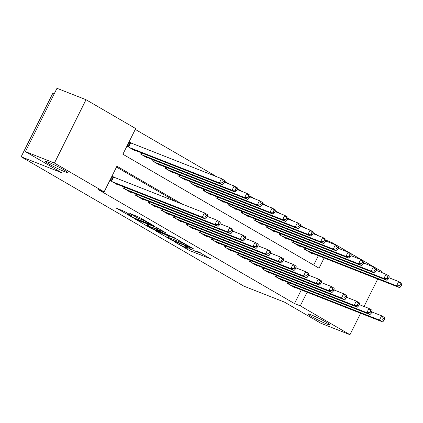 <?xml version="1.0" encoding="UTF-8"?>
<svg xmlns="http://www.w3.org/2000/svg" width="423" height="423" viewBox="0 0 423 423"><rect width="100%" height="100%" fill="white"/><g stroke="black" fill="none" stroke-linecap="round" stroke-linejoin="round"><path stroke-width="0.63" d="M174.107 241.628L189.758 250.654L210.723 258.839L197.092 251.146A6.022 0.449 -153.5 0 1 198.836 252.399A6.022 0.449 -153.5 0 1 197.419 252.023L195.706 251.352A6.022 0.449 -153.5 0 1 188.087 247.608L184.708 245.795L186.49 246.979A6.022 0.449 -153.5 0 1 188.235 248.232A6.022 0.449 -153.5 0 1 186.818 247.852L185.105 247.18A6.022 0.449 -153.5 0 1 177.486 243.437L174.107 241.628M64.481 171.601A12.278 0.92 -153.5 0 0 67.368 172.373A12.278 0.92 -153.5 0 0 60.563 168.01A12.278 0.92 -153.5 0 0 48.28 162.189A12.278 0.92 -153.5 0 0 45.398 161.417A12.278 0.92 -153.5 0 0 52.203 165.774A12.278 0.92 -153.5 0 0 64.481 171.601M327.09 324.145A12.278 0.92 -153.5 0 0 329.977 324.917A12.278 0.92 -153.5 0 0 323.172 320.555A12.278 0.92 -153.5 0 0 310.894 314.733A12.278 0.92 -153.5 0 0 308.007 313.961A12.278 0.92 -153.5 0 0 314.812 318.318A12.278 0.92 -153.5 0 0 327.09 324.145M124.79 211.622L116.209 208.068L133.795 218.146L154.76 226.331L139.553 217.427L129.776 213.404L136.592 217.438L142.424 219.965A5.034 0.375 -153.5 0 1 147.463 222.355A5.034 0.375 -153.5 0 1 150.255 224.142A5.034 0.375 -153.5 0 1 149.07 223.825L135.561 218.517A5.034 0.375 -153.5 0 1 130.527 216.127A5.034 0.375 -153.5 0 1 127.73 214.339A5.034 0.375 -153.5 0 1 128.915 214.651L131.611 215.656L124.79 211.622M360.655 313.258L349.964 334.704L320.93 323.288L284.542 302.149L243.897 286.17L21.15 156.78L61.8 172.764L25.412 151.63L54.445 163.045L86.022 99.712L135.698 128.566L122.897 154.242L319.064 268.193L324.161 257.967M349.964 334.704L300.288 305.85L307.093 292.198M182.107 204.087L116.922 166.223L104.121 191.899L98.316 189.615L294.482 303.566L300.288 305.85M104.121 191.899L54.445 163.045M155.289 230.63L172.431 240.587L193.39 248.777L175.804 238.699L155.289 230.63M150.731 228.198L135.529 219.288L156.489 227.479L165.689 232.682L156.484 229.176L161.189 231.984L174.287 237.652L153.115 229.366L150.731 228.198L150.889 227.886M131.611 143.291L129.396 142.001L127.265 146.284L134.858 150.694L135.032 150.345M287.947 282.294L287.381 283.436L294.974 287.846L295.148 287.497M275.294 274.945L274.723 276.087L282.315 280.497L282.49 280.148M262.635 267.59L262.07 268.732L269.663 273.147L269.837 272.798M249.982 260.24L249.411 261.382L257.004 265.792L257.179 265.443M237.324 252.891L236.758 254.033L244.351 258.442L244.52 258.093M224.671 245.536L224.1 246.678L231.693 251.088L231.867 250.744M212.013 238.186L211.442 239.328L219.04 243.738L219.209 243.389M199.36 230.836L198.789 231.973L206.382 236.388L206.556 236.039M186.702 223.481L186.131 224.624L193.723 229.033L193.898 228.69M174.043 216.132L173.478 217.274L181.07 221.684L181.245 221.335M161.39 208.777L160.819 209.919L168.412 214.334L168.587 213.985M148.732 201.427L148.166 202.569L155.759 206.979L155.934 206.636M136.079 194.078L135.508 195.22L143.101 199.63L143.275 199.281M123.421 186.723L122.85 187.865L130.448 192.28L130.617 191.931M294.482 303.566L301.287 289.914M176.296 201.803L116.499 167.069M114.543 177.523L112.328 176.238L110.197 180.515L117.79 184.925L117.964 184.576M325.689 240.978L325.863 240.121M318.138 235.632L313.21 232.772M305.48 228.283L300.552 225.417M292.827 220.933L287.894 218.067M280.169 213.578L275.241 210.717M267.516 206.228L262.583 203.363M254.858 198.873L249.93 196.013M242.205 191.524L237.271 188.658M229.546 184.174L224.618 181.308M216.893 176.819L135.275 129.412M313.676 265.062L318.355 255.682M312.216 253.266L312.042 253.615L304.449 249.205L305.015 248.063M299.558 245.916L299.384 246.26L291.791 241.85L292.362 240.708M286.905 238.561L286.731 238.91L279.138 234.501L279.703 233.359M274.247 231.212L274.072 231.561L266.479 227.151L267.05 226.009M261.588 223.862L261.419 224.206L253.826 219.796L254.392 218.654M248.936 216.507L248.761 216.856L241.168 212.446L241.739 211.304M236.277 209.158L236.108 209.507L228.51 205.092L229.081 203.949M223.624 201.808L223.45 202.152L215.857 197.742L216.428 196.6M210.966 194.453L210.791 194.802L203.199 190.392L203.77 189.25M198.313 187.103L198.138 187.452L190.546 183.037L191.111 181.895M185.655 179.754L185.48 180.098L177.887 175.688L178.458 174.546M173.002 172.399L172.827 172.748L165.234 168.338L165.8 167.196M160.343 165.049L160.169 165.398L152.576 160.983L153.147 159.841M147.685 157.694L147.516 158.043L139.923 153.634L140.489 152.492M54.144 94.006L52.727 93.451L21.15 156.78M326.059 240.232L331.865 242.516L381.541 271.37L381.097 272.264M377.723 279.027L364.023 306.495M25.412 151.63L56.989 88.296L86.022 99.712M331.495 243.262L331.865 242.516M198.926 252.214L200.513 252.832M188.409 247.873L190.239 248.787M165.911 234.807L167.376 235.659M170.279 239.254L189.959 247.154L188.082 245.916A6.022 0.449 -153.5 0 0 180.462 242.173L168.148 237.329A6.022 0.449 -153.5 0 0 166.731 236.954A6.022 0.449 -153.5 0 0 168.476 238.207L170.279 239.254M147.764 224.264L146.591 223.587M148.288 225.898A5.034 0.375 -153.5 0 0 147.109 225.581A5.034 0.375 -153.5 0 0 149.901 227.368A5.034 0.375 -153.5 0 0 154.934 229.758L160.137 231.746L155.431 228.938L148.288 225.898L148.975 224.523M309.826 252.325L399.714 287.672L396.552 285.837L398.688 281.554L388.938 277.721M400.507 283.986L398.688 281.554L401.85 283.394L401.771 284.721L400.507 283.986L399.65 285.694L400.919 286.429L401.771 284.721M399.65 285.694L396.552 285.837L306.664 250.49M400.919 286.429L399.714 287.672M289.596 284.721L379.484 320.068L382.646 321.908L292.758 286.561M371.87 311.957L381.62 315.791L384.782 317.625L384.703 318.953L383.439 318.218L382.582 319.931L383.851 320.666L384.703 318.953M382.582 319.931L379.484 320.068L381.62 315.791L383.439 318.218M382.646 321.908L383.851 320.666M297.168 244.975L387.061 280.322L383.899 278.482L386.03 274.204L376.28 270.371M387.849 276.631L386.03 274.204L389.192 276.045L389.112 277.366L387.849 276.631L386.997 278.345L388.261 279.08L389.112 277.366M386.997 278.345L383.899 278.482L294.006 243.14M388.261 279.08L387.061 280.322M284.515 237.626L374.403 272.972L371.241 271.132L373.372 266.855L363.627 263.021M375.19 269.282L373.372 266.855L376.539 268.69L376.459 270.017L375.19 269.282L374.339 270.995L375.603 271.73L376.459 270.017M374.339 270.995L371.241 271.132L281.353 235.785M375.603 271.73L374.403 272.972M271.857 230.271L361.75 265.618L358.582 263.783L360.719 259.5L350.968 255.666M362.537 261.932L360.719 259.5L363.88 261.34L363.801 262.667L362.537 261.932L361.686 263.64L362.95 264.375L363.801 262.667M361.686 263.64L358.582 263.783L268.695 228.436M362.95 264.375L361.75 265.618M259.204 222.921L349.091 258.268L345.929 256.428L348.06 252.15L338.315 248.317M349.879 254.577L348.06 252.15L351.227 253.99L351.148 255.312L349.879 254.577L349.028 256.29L350.292 257.025L351.148 255.312M349.028 256.29L345.929 256.428L256.037 221.081M350.292 257.025L349.091 258.268M276.938 277.372L366.831 312.719L369.993 314.553L280.1 279.212M359.212 304.602L368.962 308.436L372.124 310.276L372.044 311.603L370.781 310.868L369.929 312.576L371.193 313.316L372.044 311.603M369.929 312.576L366.831 312.719L368.962 308.436L370.781 310.868M369.993 314.553L371.193 313.316M264.285 270.022L354.173 305.364L357.335 307.204L267.447 271.857M346.559 297.253L356.303 301.086L359.471 302.926L359.391 304.248L358.122 303.513L357.271 305.226L358.535 305.961L359.391 304.248M357.271 305.226L354.173 305.364L356.303 301.086L358.122 303.513M357.335 307.204L358.535 305.961M251.627 262.667L341.514 298.014L344.682 299.854L254.789 264.507M333.9 289.903L343.65 293.736L346.812 295.571L346.733 296.898L345.469 296.163L344.618 297.877L345.882 298.612L346.733 296.898M344.618 297.877L341.514 298.014L343.65 293.736L345.469 296.163M344.682 299.854L345.882 298.612M238.969 255.318L328.861 290.664L332.023 292.499L242.136 257.152M321.247 282.548L330.992 286.382L334.159 288.222L334.08 289.549L332.811 288.814L331.96 290.522L333.224 291.257L334.08 289.549M331.96 290.522L328.861 290.664L330.992 286.382L332.811 288.814M332.023 292.499L333.224 291.257M246.546 215.571L336.438 250.913L333.271 249.078L335.407 244.801L325.657 240.967M337.226 247.228L335.407 244.801L338.569 246.635L338.49 247.963L337.226 247.228L336.37 248.941L337.639 249.676L338.49 247.963M336.37 248.941L333.271 249.078L243.384 213.731M337.639 249.676L336.438 250.913M226.316 247.968L316.203 283.31L319.37 285.15L229.478 249.803M308.589 275.199L318.339 279.032L321.501 280.872L321.422 282.194L320.158 281.459L319.302 283.172L320.571 283.907L321.422 282.194M319.302 283.172L316.203 283.31L318.339 279.032L320.158 281.459M319.37 285.15L320.571 283.907M233.893 208.216L323.78 243.563L320.618 241.729L322.749 237.446L313.004 233.612M324.568 239.878L322.749 237.446L325.916 239.286L325.837 240.613L324.568 239.878L323.717 241.586L324.98 242.321L325.837 240.613M323.717 241.586L320.618 241.729L230.725 206.382M324.98 242.321L323.78 243.563M213.657 240.613L303.55 275.96L306.712 277.8L216.825 242.453M295.936 267.849L305.681 271.682L308.848 273.517L308.769 274.844L307.5 274.109L306.649 275.822L307.912 276.557L308.769 274.844M306.649 275.822L303.55 275.96L305.681 271.682L307.5 274.109M306.712 277.8L307.912 276.557M221.234 200.867L311.127 236.214L307.96 234.374L310.096 230.096L300.346 226.263M311.915 232.523L310.096 230.096L313.258 231.931L313.179 233.258L311.915 232.523L311.058 234.236L312.327 234.971L313.179 233.258M311.058 234.236L307.96 234.374L218.072 199.027M312.327 234.971L311.127 236.214M201.004 233.263L290.892 268.61L294.059 270.445L204.166 235.098M283.278 260.494L293.028 264.327L296.19 266.167L296.111 267.495L294.847 266.76L293.99 268.468L295.259 269.202L296.111 267.495M293.99 268.468L290.892 268.61L293.028 264.327L294.847 266.76M294.059 270.445L295.259 269.202M208.581 193.517L298.469 228.859L295.307 227.024L297.438 222.741L287.688 218.913M299.257 225.173L297.438 222.741L300.605 224.581L300.52 225.908L299.257 225.173L298.405 226.887L299.669 227.622L300.52 225.908M298.405 226.887L295.307 227.024L205.414 191.677M299.669 227.622L298.469 228.859M188.346 225.908L278.239 261.255L281.401 263.095L191.513 227.748M270.62 253.144L280.37 256.978L283.532 258.813L283.452 260.14L282.189 259.405L281.337 261.118L282.601 261.853L283.452 260.14M281.337 261.118L278.239 261.255L280.37 256.978L282.189 259.405M281.401 263.095L282.601 261.853M195.923 186.162L285.811 221.509L282.649 219.669L284.785 215.392L275.035 211.558M286.604 217.819L284.785 215.392L287.947 217.232L287.867 218.559L286.604 217.819L285.747 219.532L287.016 220.267L287.867 218.559M285.747 219.532L282.649 219.669L192.761 184.328M287.016 220.267L285.811 221.509M175.693 218.559L265.581 253.906L268.742 255.741L178.855 220.399M257.967 245.795L267.717 249.628L270.879 251.463L270.799 252.79L269.536 252.055L268.679 253.768L269.943 254.503L270.799 252.79M268.679 253.768L265.581 253.906L267.717 249.628L269.536 252.055M268.742 255.741L269.943 254.503M183.265 178.813L273.158 214.16L269.99 212.32L272.126 208.042L262.376 204.209M273.945 210.469L272.126 208.042L275.288 209.877L275.209 211.204L273.945 210.469L273.094 212.182L274.358 212.917L275.209 211.204M273.094 212.182L269.99 212.32L180.103 176.973M274.358 212.917L273.158 214.16M163.035 211.209L252.922 246.551L256.089 248.391L166.197 213.044M245.308 238.44L255.058 242.273L258.22 244.113L258.141 245.44L256.877 244.706L256.026 246.413L257.29 247.148L258.141 245.44M256.026 246.413L252.922 246.551L255.058 242.273L256.877 244.706M256.089 248.391L257.29 247.148M170.612 171.463L260.499 206.805L257.337 204.97L259.468 200.687L249.723 196.854M261.287 203.119L259.468 200.687L262.635 202.527L262.556 203.854L261.287 203.119L260.436 204.827L261.7 205.567L262.556 203.854M260.436 204.827L257.337 204.97L167.445 169.623M261.7 205.567L260.499 206.805M150.376 203.854L240.269 239.201L243.431 241.041L153.544 205.694M232.655 231.09L242.4 234.924L245.567 236.758L245.488 238.086L244.219 237.351L243.368 239.064L244.631 239.799L245.488 238.086M243.368 239.064L240.269 239.201L242.4 234.924L244.219 237.351M243.431 241.041L244.631 239.799M157.953 164.108L247.846 199.455L244.679 197.615L246.815 193.337L237.065 189.504M248.634 195.764L246.815 193.337L249.977 195.177L249.898 196.499L248.634 195.764L247.778 197.478L249.047 198.213L249.898 196.499M247.778 197.478L244.679 197.615L154.792 162.273M249.047 198.213L247.846 199.455M137.724 196.505L227.611 231.852L230.778 233.686L140.885 198.345M219.997 223.741L229.747 227.569L232.909 229.409L232.83 230.736L231.566 230.001L230.709 231.714L231.978 232.449L232.83 230.736M230.709 231.714L227.611 231.852L229.747 227.569L231.566 230.001M230.778 233.686L231.978 232.449M145.301 156.759L235.188 192.105L232.026 190.265L234.157 185.988L224.412 182.154M235.976 188.415L234.157 185.988L237.324 187.823L237.245 189.15L235.976 188.415L235.125 190.128L236.388 190.863L237.245 189.15M235.125 190.128L232.026 190.265L142.133 154.918M236.388 190.863L235.188 192.105M125.065 189.155L214.958 224.497L218.12 226.337L128.232 190.99M207.344 216.386L217.089 220.219L220.256 222.059L220.177 223.381L218.908 222.646L218.056 224.359L219.32 225.094L220.177 223.381M218.056 224.359L214.958 224.497L217.089 220.219L218.908 222.646M218.12 226.337L219.32 225.094M132.642 149.404L222.535 184.751L219.368 182.916L221.504 178.633L129.253 142.292M223.323 181.065L221.504 178.633L224.666 180.473L224.587 181.8L223.323 181.065L222.466 182.773L223.735 183.508L224.587 181.8M222.466 182.773L219.368 182.916L129.48 147.569M223.735 183.508L222.535 184.751M112.412 181.8L202.3 217.147L205.467 218.987L115.574 183.64M112.185 176.528L204.436 212.869L207.598 214.704L207.519 216.031L206.255 215.296L205.398 217.01L206.667 217.745L207.519 216.031M205.398 217.01L202.3 217.147L204.436 212.869L206.255 215.296M205.467 218.987L206.667 217.745M190.599 248.973L189.758 250.654M187.997 248.243L187.378 249.485M172.568 240.317L172.431 240.587M180.843 241.411L180.462 242.173M168.835 235.955L168.148 237.329M157.583 227.971L156.928 229.292M153.274 229.044L153.115 229.366M156.214 227.368L155.431 228.938M153.734 226.395L153.052 227.77M129.163 214.16L128.915 214.651M142.763 219.288L142.424 219.965M139.564 217.433L138.977 218.612M137.184 216.259L136.592 217.438M133.959 217.824L133.795 218.146M131.569 216.666L131.416 216.978M306.474 248.634L305.803 249.988M305.945 248.428L305.306 249.702M288.237 283.933L288.877 282.659M288.735 284.224L289.406 282.871M293.821 241.284L293.144 242.638M293.287 241.073L292.653 242.353M281.163 233.93L280.491 235.288M280.634 233.723L279.994 234.998M268.51 226.58L267.833 227.934M267.976 226.368L267.341 227.648M255.852 219.23L255.175 220.584M255.318 219.019L254.683 220.298M275.585 276.584L276.219 275.31M276.076 276.869L276.753 275.516M262.926 269.234L263.566 267.955M263.423 269.52L264.095 268.166M250.273 261.879L250.908 260.605M250.765 262.17L251.442 260.811M237.615 254.53L238.249 253.255M238.107 254.815L238.784 253.462M243.199 211.875L242.522 213.229M242.665 211.669L242.03 212.943M224.962 247.18L225.596 245.9M225.454 247.466L226.131 246.112M230.54 204.526L229.863 205.879M230.006 204.314L229.372 205.594M212.304 239.825L212.938 238.551M212.795 240.116L213.472 238.757M217.882 197.176L217.211 198.53M217.353 196.965L216.713 198.244M199.645 232.476L200.285 231.196M200.142 232.761L200.814 231.407M205.229 189.821L204.552 191.175M204.695 189.615L204.06 190.889M186.992 225.126L187.627 223.846M187.484 225.411L188.161 224.058M192.571 182.472L191.899 183.825M192.042 182.26L191.402 183.54M174.334 217.771L174.974 216.497M174.831 218.056L175.503 216.703M179.918 175.122L179.241 176.476M179.384 174.911L178.749 176.185M161.681 210.421L162.316 209.142M162.173 210.707L162.85 209.353M167.259 167.767L166.588 169.121M166.731 167.561L166.091 168.835M149.023 203.066L149.663 201.792M149.52 203.357L150.191 202.004M154.607 160.417L153.93 161.771M154.072 160.206L153.438 161.486M136.37 195.717L137.004 194.443M136.862 196.002L137.538 194.649M141.948 153.063L141.271 154.421M141.414 152.856L140.78 154.131M123.712 188.367L124.346 187.088M124.203 188.653L124.88 187.299M130.686 142.921L128.618 147.067M130.157 142.699L128.121 146.781M111.053 181.012L113.089 176.936M111.55 181.303L113.618 177.158M188.441 247.809L188.235 248.232M199.043 251.981L198.836 252.399M190.403 246.963L190.265 247.238M167.492 235.431L166.731 236.954M157.182 227.775L156.484 229.176M147.854 224.084L147.109 225.581M160.285 231.455L160.137 231.746M128.121 213.557L127.73 214.339M150.451 223.756L150.255 224.142"/></g></svg>

